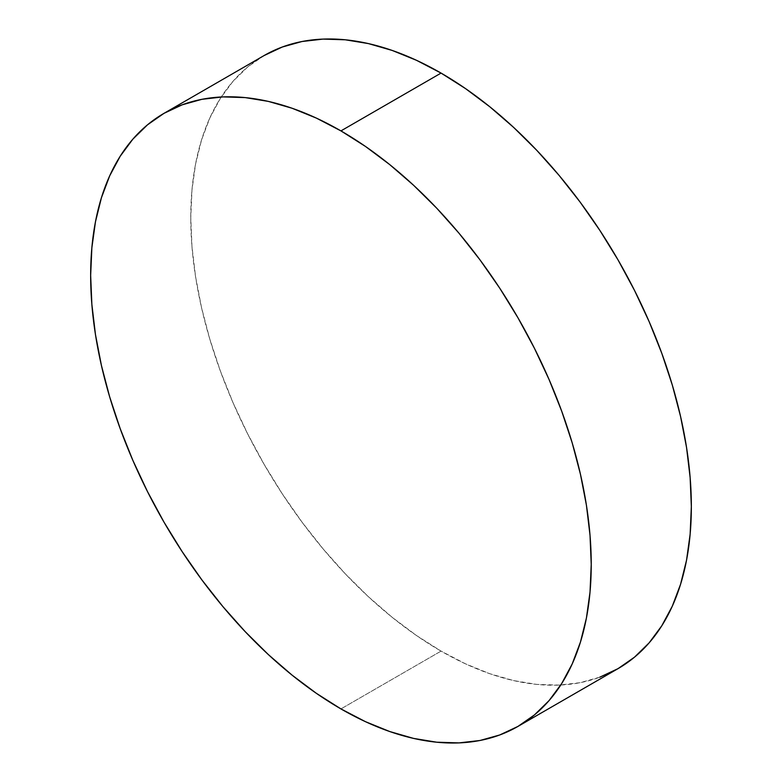 <?xml version="1.0" encoding="UTF-8"?>
<svg xmlns="http://www.w3.org/2000/svg" width="782" height="782" viewBox="0 0 782 782"><rect width="100%" height="100%" fill="white"/><g stroke="black" fill="none" stroke-linecap="round" stroke-linejoin="round"><path stroke-width="0.59" stroke-dasharray="3.91 2.93" d="M599.833 677.173L580.107 682.686L559.042 685.1L536.833 684.406L513.715 680.614L489.884 673.742L465.593 663.879L441.058 651.103L416.523 635.551L392.232 617.36L368.4 596.715L345.273 573.812L323.074 548.866L302.008 522.122L282.273 493.833L264.081 464.283L247.581 433.746L232.948 402.515L220.329 370.903L209.82 339.192L201.551 307.717L195.578 276.76L191.971 246.623L190.769 217.601L191.971 189.967L195.578 163.995L201.551 139.929L209.82 118.004L220.329 98.424L232.948 81.387L247.581 67.056L264.081 55.561A353.963 204.356 -120 0 0 209.82 339.192A353.963 204.356 -120 0 0 441.058 651.103L340.942 708.912L441.058 651.103A353.963 204.356 -120 0 0 618.034 668.639"/><path stroke-width="1.17" d="M599.833 677.173L618.034 668.639A353.963 204.356 -120 0 0 672.295 385.008A353.963 204.356 -120 0 0 441.058 73.088L340.942 130.897A353.963 204.356 60 0 1 572.18 442.808A353.963 204.356 60 0 1 517.919 726.439A353.963 204.356 60 0 1 340.942 708.912L316.407 693.351L292.116 675.159L268.285 654.514L245.167 631.612L222.958 606.666L201.893 579.921L182.167 551.633L163.966 522.083L147.466 491.546L132.832 460.315L120.213 428.702L109.705 396.992L101.435 365.517L95.463 334.559L91.865 304.423L90.653 275.401L91.865 247.767L95.463 221.795L101.435 197.729L109.705 175.803L120.213 156.224L132.832 139.186L147.466 124.856L163.966 113.361L182.167 104.827L201.893 99.314L222.958 96.9L245.167 97.594L268.285 101.386L292.116 108.258L316.407 118.121L340.942 130.897L365.477 146.449L389.768 164.64L413.6 185.285L436.727 208.188L458.926 233.134L479.992 259.878L499.727 288.167L517.919 317.717L534.419 348.254L549.052 379.485L561.672 411.097L572.18 442.808L580.449 474.283L586.422 505.24L590.029 535.377L591.231 564.399L590.029 592.033L586.422 618.005L580.449 642.071L572.18 663.996L561.672 683.576L549.052 700.613L534.419 714.943L517.919 726.439L499.727 734.972L479.992 740.486L458.926 742.9L436.727 742.206L413.6 738.413L389.768 731.541L365.477 721.678L340.942 708.912A353.963 204.356 60 0 1 109.705 396.992A353.963 204.356 60 0 1 163.966 113.361A353.963 204.356 60 0 1 340.942 130.897L441.058 73.088A353.963 204.356 -120 0 0 264.081 55.561L163.966 113.361M517.919 726.439L618.034 668.639L634.534 657.144L649.168 642.814L661.787 625.776L672.295 606.197L680.565 584.271L686.537 560.205L690.135 534.233L691.347 506.599L690.135 477.577L686.537 447.441L680.565 416.483L672.295 385.008L661.787 353.298L649.168 321.685L634.534 290.454L618.034 259.917L599.833 230.367L580.107 202.079L559.042 175.334L536.833 150.388L513.715 127.486L489.884 106.841L465.593 88.649L441.058 73.088L416.523 60.322L392.232 50.459L368.4 43.587L345.273 39.794L323.074 39.1L302.008 41.514L282.273 47.028L264.081 55.561"/></g></svg>
